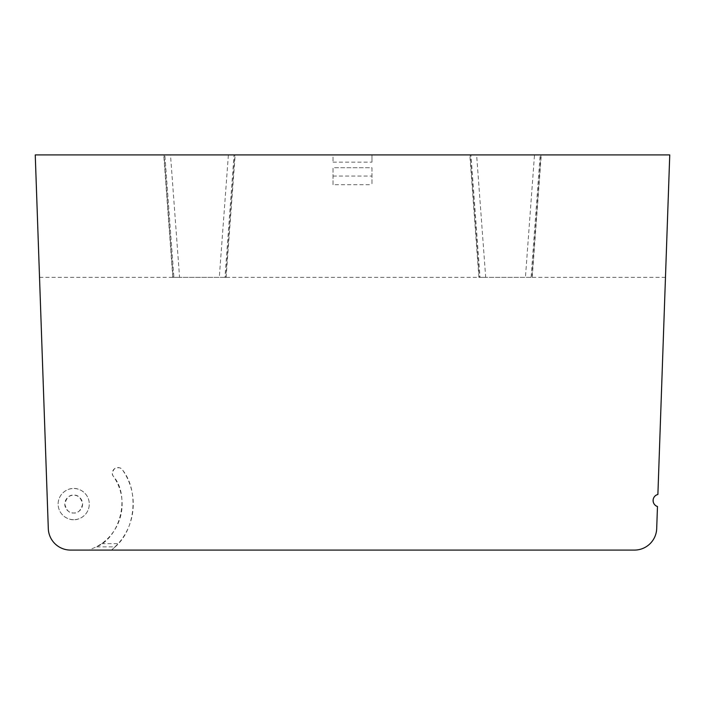 <?xml version="1.0" encoding="UTF-8"?>
<svg xmlns="http://www.w3.org/2000/svg" width="705" height="705" viewBox="0 0 705 705"><rect width="100%" height="100%" fill="white"/><g stroke="black" fill="none" stroke-linecap="round" stroke-linejoin="round"><path stroke-width="0.53" stroke-dasharray="3.52 2.64" d="M665.476 277.365L479.241 277.365L531.878 277.365L525.428 277.365L534.505 154.915L669.75 154.915L657.888 494.487C652.213 494.355 651.799 506.234 657.474 506.498L656.699 528.6C657.245 539.404 645.225 551.002 634.447 550.085L111.531 550.085L118.211 543.661A59.555 59.555 0 0 0 122.485 469.927C121.234 467.591 118.651 467.133 114.739 468.561C112.06 471.76 111.602 474.342 113.373 476.316C130.496 495.835 120.511 537.289 96.382 546.868L88.83 550.085L70.553 550.085C59.775 551.002 47.755 539.404 48.301 528.6L35.25 154.915L170.495 154.915L164.053 154.915L173.122 277.365L225.759 277.365L179.572 277.365L170.495 154.915M115.135 546.868C135.501 529.666 139.229 490.68 122.485 469.927A5.569 5.569 0 0 0 114.739 468.561A5.569 5.569 0 0 0 113.373 476.316A48.425 48.425 0 0 1 101.617 543.661L96.382 546.868L88.83 550.085L111.531 550.085L115.135 546.868L96.382 546.868M73.708 519.673C69.143 520.299 58.33 515.619 58.118 504.084C58.33 492.557 69.143 487.878 73.708 488.503C78.264 487.878 89.077 492.557 89.288 504.084C89.077 515.619 78.264 520.299 73.708 519.673A15.58 15.58 0 0 1 58.118 504.084A15.58 15.58 0 0 1 73.708 488.503A15.58 15.58 0 0 1 89.288 504.084A15.58 15.58 0 0 1 73.708 519.673M333.016 154.915L228.385 154.915L219.308 277.365L485.692 277.365L476.615 154.915L371.984 154.915L371.984 162.15L371.984 154.915L333.016 154.915L333.016 162.15L333.016 154.915M333.016 162.15L371.984 162.15M333.016 184.736L333.016 167.719L371.984 167.719L371.984 184.736L371.984 167.719L333.016 167.719L333.016 184.736L371.984 184.736M476.615 154.915L470.164 154.915L470.958 154.915L470.164 154.915L479.241 277.365L480.035 277.365L470.958 154.915L540.947 154.915L540.162 154.915L531.085 277.365L531.878 277.365L540.947 154.915L534.505 154.915M39.524 277.365L179.572 277.365L173.122 277.365L173.915 277.365L164.838 154.915L234.835 154.915L234.042 154.915L224.965 277.365L225.759 277.365L234.835 154.915L228.385 154.915M164.838 154.915L164.053 154.915L164.838 154.915M101.617 543.661L118.211 543.661M333.016 176.065L371.984 176.065M82.608 504.084A8.909 8.909 0 0 1 69.249 511.804A8.909 8.909 0 0 1 69.249 496.373A8.909 8.909 0 0 1 82.608 504.084C80.881 510.535 77.911 513.496 73.708 512.993C69.495 513.496 66.526 510.535 64.798 504.084C66.526 497.642 69.495 494.672 73.708 495.183C77.911 494.672 80.881 497.642 82.608 504.084M172.796 277.365L163.727 154.915M226.085 277.365L235.162 154.915M532.204 277.365L541.273 154.915M478.915 277.365L469.838 154.915"/><path stroke-width="1.06" d="M656.699 528.6L657.474 506.498A6.23 6.23 0 0 1 657.888 494.487L669.75 154.915L35.25 154.915L48.301 528.6A22.26 22.26 0 0 0 70.553 550.085L634.447 550.085A22.26 22.26 0 0 0 656.699 528.6"/></g></svg>

